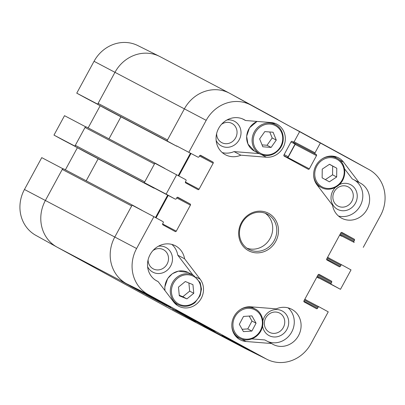 <?xml version="1.0" encoding="UTF-8"?>
<svg xmlns="http://www.w3.org/2000/svg" width="405" height="405" viewBox="0 0 405 405"><rect width="100%" height="100%" fill="white"/><g stroke="black" fill="none" stroke-linecap="round" stroke-linejoin="round"><path stroke-width="0.61" d="M221.505 124.32A10.864 10.019 -62.2 0 1 232.035 123.484A10.864 10.019 -62.2 0 1 236.398 136.131A10.864 10.019 -62.2 0 1 224.927 143.638A10.864 10.019 -62.2 0 1 216.645 133.554M279.723 313.156A10.864 10.019 -62.2 0 1 279.561 331.639A10.864 10.019 -62.2 0 1 264.333 323.327A10.864 10.019 -62.2 0 1 279.723 313.156M152.969 250.548A10.864 10.019 -62.2 0 1 163.498 249.713A10.864 10.019 -62.2 0 1 167.862 262.359A10.864 10.019 -62.2 0 1 156.391 269.867A10.864 10.019 -62.2 0 1 148.108 259.782M348.259 186.928A10.864 10.019 -62.2 0 1 348.097 205.411A10.864 10.019 -62.2 0 1 332.869 197.098A10.864 10.019 -62.2 0 1 348.259 186.928M274.651 124.264A17.678 16.296 117.8 0 0 273.319 122.887M222.264 152.589A19.891 18.336 117.8 0 0 234.029 151.602L259.215 153.601M216.143 140.464A13.957 12.869 117.8 0 0 236.824 143.011A13.957 12.869 117.8 0 0 234.571 121.323A13.957 12.869 117.8 0 0 226.916 120.001M338.489 216.037A19.891 18.336 117.8 0 0 360.966 204.322A19.891 18.336 117.8 0 0 354.532 180.093M359.038 182.463A19.891 18.336 -62.2 0 1 360.217 183.03A19.891 18.336 -62.2 0 1 367.178 209.167A19.891 18.336 -62.2 0 1 341.688 218.224A19.891 18.336 -62.2 0 1 332.546 205.249L316.993 184.852A17.678 16.296 -62.2 0 1 317.768 162.881A17.678 16.296 -62.2 0 1 338.474 157.813A17.678 16.296 -62.2 0 1 343.486 162.066L359.038 182.463L352.218 178.873L344.513 168.763M336.16 157.844A17.678 16.296 117.8 0 0 334.834 156.462M335.416 187.419A13.957 12.869 117.8 0 0 335.294 207.775A13.957 12.869 117.8 0 0 354.684 204.439A13.957 12.869 117.8 0 0 350.796 184.771A13.957 12.869 117.8 0 0 339.284 184.65M267.988 341.623A19.891 18.336 117.8 0 0 291.276 332.783A19.891 18.336 117.8 0 0 288.066 307.856M237.006 337.562A17.678 16.296 117.8 0 0 238.894 337.871M251.829 338.904L264.774 339.932L271.593 343.521L246.063 341.496A17.678 16.296 -62.2 0 1 240.185 339.8A17.678 16.296 -62.2 0 1 232.708 319.626A17.678 16.296 -62.2 0 1 250.771 306.818L276.301 308.843A19.891 18.336 -62.2 0 1 291.681 309.258A19.891 18.336 -62.2 0 1 298.642 335.396A19.891 18.336 -62.2 0 1 273.152 344.452A19.891 18.336 -62.2 0 1 271.593 343.521M262.612 326.086A13.957 12.869 117.8 0 0 282.882 334.145A13.957 12.869 117.8 0 0 282.26 311A13.957 12.869 117.8 0 0 262.885 320.795M192.871 274.985L177.78 255.196A19.891 18.336 117.8 0 0 171.841 244.407M175.497 303.983A17.678 16.296 117.8 0 0 177.385 304.297M147.607 266.692A13.957 12.869 117.8 0 0 168.288 269.239A13.957 12.869 117.8 0 0 166.035 247.551A13.957 12.869 117.8 0 0 158.38 246.23M164.754 304.206L143.294 292.491L149.43 295.544L170.89 307.258L164.754 304.206L164.875 303.978M243.43 347.151L221.97 335.441L228.106 338.494L249.566 350.209L243.43 347.151L243.552 346.928M187.55 316.928L215.182 331.487L194.501 320.011L175.567 310.154L187.55 316.928M266.176 358.911L148.159 294.486A34.815 32.091 -62.2 0 1 136.601 248.513L153.895 216.665L132.086 205.178L114.792 237.026A35.356 32.592 117.8 0 0 126.532 283.713L244.544 348.138A35.356 32.592 117.8 0 0 245.552 348.659L267.163 359.422A34.815 32.091 -62.2 0 1 266.176 358.911L244.544 348.138A35.356 32.592 117.8 0 0 244.949 348.351L175.537 311.815A35.356 32.592 117.8 0 1 175.137 311.602L57.12 247.177A35.356 32.592 -62.2 0 1 56.928 247.07A35.356 32.592 -62.2 0 1 45.385 200.485L62.674 168.637L41.745 157.631L24.457 189.479A34.815 32.091 117.8 0 0 35.822 235.345L56.928 247.07M197.939 157.125L176.57 145.876A0.886 0.815 -62.2 0 1 176.58 145.881L197.939 157.125A0.886 0.815 117.8 0 0 199.073 156.74L199.604 155.768A0.886 0.815 -62.2 0 1 200.738 155.378L212.898 162.02A0.886 0.815 -62.2 0 1 213.192 163.185L199.063 189.206A0.886 0.815 -62.2 0 1 197.923 189.596L185.768 182.959A0.886 0.815 -62.2 0 1 185.475 181.789L186.001 180.817A0.886 0.815 117.8 0 0 185.708 179.653L154.862 163.23L144.317 182.65L166.126 194.137L176.671 174.717M299.158 131.428L320.35 143L315.024 152.817A0.886 0.815 117.8 0 0 315.318 153.981L316.209 154.472A0.886 0.815 -62.2 0 1 316.502 155.636L309.334 168.844A0.886 0.815 -62.2 0 1 308.205 169.234L284.234 156.148A0.886 0.815 -62.2 0 1 283.94 154.983L291.114 141.775A0.886 0.815 -62.2 0 1 292.248 141.391L293.144 141.877A0.886 0.815 117.8 0 0 294.283 141.492L299.609 131.676L229.863 93.398A35.356 32.592 117.8 0 0 184.386 108.854L167.093 140.702M287.58 157.975A0.886 0.815 117.8 0 0 287.965 157.596L295.134 144.388A0.886 0.815 117.8 0 0 294.84 143.223L293.949 142.732A0.886 0.815 -62.2 0 1 293.539 141.968M320.35 143L368.985 169.548A34.815 32.091 -62.2 0 1 369.178 169.654L348.072 157.93A35.356 32.592 117.8 0 0 347.88 157.823L299.244 131.276M267.163 359.422A34.815 32.091 -62.2 0 0 310.954 343.693L328.247 311.845L319.211 306.909A0.886 0.815 117.8 0 0 318.072 307.299L317.545 308.266A0.886 0.815 -62.2 0 1 316.416 308.661L304.251 302.019A0.886 0.815 -62.2 0 1 303.958 300.849L318.087 274.828A0.886 0.815 -62.2 0 1 319.211 274.433L331.381 281.08A0.886 0.815 -62.2 0 1 331.675 282.244L331.148 283.216A0.886 0.815 117.8 0 0 331.442 284.386L340.478 289.317L351.024 269.897L341.987 264.966A0.886 0.815 117.8 0 0 340.848 265.351L340.322 266.323A0.886 0.815 -62.2 0 1 339.193 266.713L327.027 260.071A0.886 0.815 -62.2 0 1 326.734 258.901L340.858 232.88A0.886 0.815 -62.2 0 1 341.987 232.49L354.157 239.132A0.886 0.815 -62.2 0 1 354.451 240.297L353.924 241.269A0.886 0.815 117.8 0 0 354.218 242.438L339.739 234.951M340.478 289.317L316.963 276.899M156.041 217.839L168.217 195.412M153.814 187.834A0.886 0.815 -62.2 0 1 153.794 187.824L144.317 182.65M178.818 175.891L190.993 153.47M240.848 155.191A19.891 18.336 -62.2 0 1 225.464 154.776A19.891 18.336 -62.2 0 1 218.508 128.638A19.891 18.336 -62.2 0 1 243.992 119.581A19.891 18.336 -62.2 0 1 245.557 120.513L271.082 122.543A17.678 16.296 -62.2 0 1 276.964 124.234A17.678 16.296 -62.2 0 1 284.437 144.408A17.678 16.296 -62.2 0 1 266.379 157.216L240.848 155.191L234.029 151.602M245.557 120.513L242.342 118.822M158.107 281.571A19.891 18.336 -62.2 0 1 156.927 281.004A19.891 18.336 -62.2 0 1 149.971 254.866A19.891 18.336 -62.2 0 1 175.456 245.81A19.891 18.336 -62.2 0 1 184.599 258.785L200.156 279.187A17.678 16.296 -62.2 0 1 199.381 301.158A17.678 16.296 -62.2 0 1 178.671 306.22A17.678 16.296 -62.2 0 1 173.659 301.968L158.107 281.571L155.798 280.351M184.599 258.785L177.78 255.196M267.609 214.301A19.891 18.336 -62.2 0 1 274.276 240.443A19.891 18.336 -62.2 0 1 248.857 249.379A19.891 18.336 -62.2 0 1 241.896 223.236A19.891 18.336 -62.2 0 1 267.381 214.179A19.891 18.336 -62.2 0 1 267.609 214.301M268.697 213.374A21.212 19.556 117.8 0 0 238.646 233.224A21.212 19.556 117.8 0 0 268.378 249.455A21.212 19.556 117.8 0 0 268.697 213.374M246.883 248.159A19.891 18.336 117.8 0 0 270.251 238.165A19.891 18.336 117.8 0 0 265.265 213.243M166.126 194.137L175.162 199.073A0.886 0.815 117.8 0 0 176.302 198.683L176.828 197.716A0.886 0.815 -62.2 0 1 177.962 197.326L190.122 203.963A0.886 0.815 -62.2 0 1 190.416 205.132L176.286 231.154A0.886 0.815 -62.2 0 1 175.152 231.538L162.992 224.902A0.886 0.815 -62.2 0 1 162.699 223.737L163.225 222.765A0.886 0.815 117.8 0 0 162.931 221.596L153.895 216.665M369.178 169.654A34.815 32.091 -62.2 0 1 380.543 215.521L363.255 247.369M188.902 152.189L206.196 120.341A34.815 32.091 -62.2 0 1 250.973 105.128L299.609 131.676M185.328 281.521L192.937 284.639L193.772 293.286L186.918 298.88L179.309 295.761L178.473 287.115L185.328 281.521M179.258 295.265L182.822 296.723L189.677 291.129L188.892 282.984M186.918 298.88L182.822 296.723M193.772 293.286L189.677 291.129M243.451 331.624L239.32 324.304L243.516 316.437L251.94 315.885L256.066 323.205L251.875 331.072L243.451 331.624M242.134 329.285L247.779 328.916L251.976 321.054L249.166 316.067M251.875 331.072L247.779 328.916M256.066 323.205L251.976 321.054M336.666 176.98L329.392 181.82L322.137 177.861L322.238 169.108L329.513 164.268L336.773 168.227L336.666 176.98L332.571 174.828L332.677 166.07L329.447 164.308M336.773 168.227L332.677 166.07M325.362 179.623L332.571 174.828M264.789 131.605L273.081 132.238L276.276 140.1L271.112 147.415L262.82 146.782L259.63 138.92L264.789 131.605M262.05 144.884L267.022 145.263L272.18 137.948L269.76 131.984M271.112 147.415L267.022 145.263M276.276 140.1L272.18 137.948M85.809 98.101A0.886 0.815 -62.2 0 1 85.789 98.091L76.753 93.155L97.681 104.166L114.974 72.318A35.356 32.592 -62.2 0 1 159.448 56.341A35.356 32.592 -62.2 0 1 160.456 56.862M97.681 104.166L98.04 104.358M85.809 126.886L64.522 115.683L53.976 135.103L74.905 146.109L85.45 126.689M74.905 146.109L75.264 146.306M63.033 168.834L62.674 168.637M175.942 312.022A35.356 32.592 -62.2 0 1 175.137 311.602L57.12 247.177A35.356 32.592 117.8 0 1 45.385 200.485L24.457 189.479M65.382 169.832L77.39 147.719M63.033 140.049A0.886 0.815 -62.2 0 1 63.023 140.039A0.886 0.815 -62.2 0 1 63.013 140.034L53.976 135.103M88.158 127.884L100.162 105.771M159.448 56.341L137.837 45.578A34.815 32.091 117.8 0 0 94.046 61.307L76.753 93.155M180.549 313.379L180.134 313.156L180.549 313.379M179.385 312.756L177.684 311.835L179.385 312.756M177.4 311.683L181.005 313.627L177.405 311.678M182.437 314.417L184.645 315.611L182.442 314.412M180.848 313.536L178.23 312.113L180.848 313.536M176.205 311.03L173.229 309.405L176.21 311.025M166.794 305.876L162.471 303.537L166.799 305.871M123.763 282.391L122.067 281.47L123.768 282.386M125.439 283.298L121.414 281.116L125.464 283.303M151.708 297.65L152.007 297.812M149.739 296.576L150.827 297.164L149.739 296.571M152.27 297.943L148.301 295.797L152.275 297.938M148.336 295.787L136.657 289.438L148.301 295.797M130.699 286.163L130.147 285.854M130.815 286.224L129.762 285.687M130.719 286.168L134.48 288.198L130.557 286.097M129.757 285.692L131.053 286.381M132.84 287.348L131.544 286.629L132.84 287.348M185.996 316.371L187.307 317.069L185.996 316.366M185.855 316.275L187.545 317.196L185.86 316.275M183.688 315.125L184.467 315.551L183.688 315.125M134.825 288.416L137.503 289.874L134.825 288.416M135.194 288.623L133.635 287.788L135.23 288.633M155.176 299.543L163.134 303.836L155.257 299.584M155.803 299.877L156.214 300.115M132.455 205.37A1.104 1.018 -62.2 0 1 133.073 205.462L63.676 168.931A1.104 1.018 117.8 0 0 62.254 169.417L131.665 205.953L114.792 237.026A35.356 32.592 117.8 0 0 126.532 283.713L244.544 348.138L175.137 311.602M184.7 315.733L172.5 309.147L184.639 315.672M129.701 285.783L135.007 288.578L129.721 285.748M159.535 301.963L145.942 294.637L159.535 301.963M203.791 326.152L214.432 331.933L203.801 326.131M195.645 321.722L185.044 315.996L195.645 321.722M213.02 331.229L227.443 339.036L213.02 331.229M131.377 286.684L143.517 293.306L131.377 286.684M121.353 281.136L129.17 285.414L121.358 281.126M128.785 285.221L129.175 285.404M217.095 333.442L222.411 336.342L217.1 333.426M148.195 295.863L153.12 298.505L148.23 295.797M304.838 299.229L306.529 300.156A1.104 1.018 -62.2 0 1 306.803 300.378M316.857 277.091L318.563 278.022A1.104 1.018 -62.2 0 1 318.548 278.017M319.191 278.113A1.104 1.018 -62.2 0 1 318.563 278.022M327.61 257.281L329.305 258.208A1.104 1.018 -62.2 0 1 329.579 258.436M339.633 235.143L341.339 236.074A1.104 1.018 -62.2 0 1 341.324 236.069M341.967 236.166A1.104 1.018 -62.2 0 1 341.339 236.074M348.265 158.041A35.356 32.592 117.8 0 0 347.88 157.823L299.958 131.665A1.104 1.018 -62.2 0 0 299.943 131.655M293.286 141.937A0.663 0.613 117.8 0 0 293.59 142.54L294.84 143.223A0.663 0.613 -62.2 0 1 295.063 144.099L288.208 156.72A1.104 1.018 -62.2 0 1 286.786 157.201L283.844 155.596M277.784 119.561L229.863 93.398A35.356 32.592 117.8 0 0 229.463 93.185A35.356 32.592 117.8 0 0 184.386 108.854L167.513 139.927L98.106 103.386A1.104 1.018 117.8 0 0 98.471 104.844L167.883 141.385A1.104 1.018 -62.2 0 1 167.452 140.899M167.883 141.385L176.641 146.17A0.663 0.613 117.8 0 0 176.651 146.17A0.663 0.613 117.8 0 0 177.162 146.185M190.451 153.181L178.281 175.598M164.81 168.47A0.663 0.613 117.8 0 0 164.622 168.308L155.859 163.524A1.104 1.018 -62.2 0 1 155.859 163.524L86.437 126.978A1.104 1.018 117.8 0 0 85.03 127.469L75.33 145.334A1.104 1.018 117.8 0 0 75.695 146.792L145.106 183.333A1.104 1.018 -62.2 0 1 144.676 182.842M155.226 163.423A1.104 1.018 -62.2 0 1 155.849 163.519M85.03 127.469L154.442 164.005L144.737 181.87L75.33 145.334M145.106 183.333L153.87 188.112A0.663 0.613 117.8 0 0 154.386 188.133M167.675 195.129L155.505 217.546M142.034 210.418A0.663 0.613 117.8 0 0 141.846 210.251L133.083 205.472A1.104 1.018 -62.2 0 0 133.073 205.462L63.661 168.925M229.463 93.185L160.051 56.649A35.356 32.592 117.8 0 0 114.974 72.318L98.106 103.386M155.834 163.509L86.452 126.983A1.104 1.018 117.8 0 0 86.437 126.978M86.209 180.792L98.157 158.79M84.473 151.586A0.663 0.613 -62.2 0 1 84.458 151.576L75.695 146.792M108.986 138.849L120.933 116.843M176.651 146.17L107.239 109.633A0.663 0.613 -62.2 0 1 107.234 109.628L98.471 104.844M62.254 169.417L45.385 200.485L136.601 248.513M57.12 247.177L126.532 283.713L148.159 294.486M246.063 341.496L241.426 339.051M343.486 162.066L339.415 159.924M266.379 157.216L261.736 154.776M200.156 279.187L196.081 277.04M199.488 155.971L213.192 163.185M200.166 155.317L212.898 162.02M185.389 182.007L199.063 189.206M341.425 232.429L354.157 239.132M340.747 233.088L354.451 240.297M340.22 234.06L353.924 241.269M339.795 234.844L354.218 242.438M341.977 264.961L327.564 257.372L341.967 264.951M327.149 258.137L340.848 265.351M326.648 259.124L340.322 266.323M176.717 197.918L190.416 205.132M177.39 197.26L190.122 203.963M162.613 223.955L176.286 231.154M153.794 187.824L175.162 199.073L153.804 187.829M318.649 274.377L331.381 281.08M317.976 275.035L331.675 282.244M317.444 276.002L331.148 283.216M317.019 276.792L331.442 284.386M319.201 306.904L304.788 299.32L319.191 306.899M304.373 300.085L318.072 307.299M303.871 301.067L317.545 308.266M287.965 157.596L309.334 168.844M294.05 141.775L315.024 152.817M293.949 142.732L315.318 153.981M293.59 142.54L316.209 154.472M295.134 144.388L316.502 155.636M229.863 93.398L250.973 105.128M347.88 157.823L368.985 169.548M94.046 61.307L206.196 120.341M194.714 302.11A15.689 14.464 -62.2 0 1 171.482 292.688A15.689 14.464 -62.2 0 1 192.259 275.734A15.689 14.464 -62.2 0 1 194.714 302.11M193.565 275.354A16.575 15.279 117.8 0 0 172.327 282.903A16.575 15.279 117.8 0 0 178.129 304.687C183.916 307.405 189.53 306.722 194.967 302.636L200.121 295.685L201.467 289.104L200.217 282.675L193.565 275.354L188.112 272.479A16.575 15.279 -62.2 0 0 171.614 274.332A16.575 15.279 -62.2 0 0 164.987 290.593M247.728 308.357A15.689 14.464 -62.2 0 1 260.39 330.622A15.689 14.464 -62.2 0 1 234.865 332.292A15.689 14.464 -62.2 0 1 247.728 308.357M231.812 325.615A16.575 15.279 117.8 0 0 239.638 338.261C247.273 342.605 258.299 338.079 261.655 329.209C265.27 319.996 260.648 311.369 255.079 308.934A16.575 15.279 117.8 0 0 247.425 307.329A16.575 15.279 117.8 0 0 240.221 309.643M321.995 186.847A15.689 14.464 -62.2 0 1 322.233 160.162A15.689 14.464 -62.2 0 1 344.22 172.165A15.689 14.464 -62.2 0 1 321.995 186.847M313.637 174.919A16.575 15.279 117.8 0 0 321.271 187.464A16.575 15.279 117.8 0 0 321.459 187.566C329.093 191.904 340.119 187.378 343.481 178.509C347.09 169.3 342.468 160.674 336.899 158.233A16.575 15.279 117.8 0 0 322.046 158.942M279.622 148.098A15.689 14.464 -62.2 0 1 254.33 146.261A15.689 14.464 -62.2 0 1 269.968 124.087A15.689 14.464 -62.2 0 1 279.622 148.098M275.39 124.654A16.575 15.279 117.8 0 0 254.148 132.202A16.575 15.279 117.8 0 0 259.949 153.986C267.639 157.261 274.337 155.414 280.037 148.448C285.864 140.677 283.49 128.572 275.39 124.654L271.431 122.573M259.949 153.986L254.492 151.116A16.575 15.279 -62.2 0 1 246.711 136.024A16.575 15.279 -62.2 0 1 257.129 121.434M85.799 98.096L98.197 104.622L85.789 98.091M63.023 140.039L75.421 146.564L63.013 140.034M299.234 131.286L292.871 127.934L299.234 131.286M284.158 154.589L288.208 156.72M291.013 141.963L295.063 144.099M84.458 151.576L153.87 188.112L84.463 151.581M107.234 109.628L176.641 146.17M176.58 145.881L197.949 157.13M178.129 304.687L174.17 302.601M164.931 290.522L164.815 286.958L167.67 278.534L172.348 273.719L178.357 271.137L188.112 272.479M255.079 308.934L251.11 306.843M239.638 338.261L235.68 336.18M336.899 158.233L332.94 156.153M321.459 187.566L317.459 185.46M254.492 151.116L247.966 144.069L246.635 136.257L249.495 127.838L257.043 121.424"/></g></svg>
